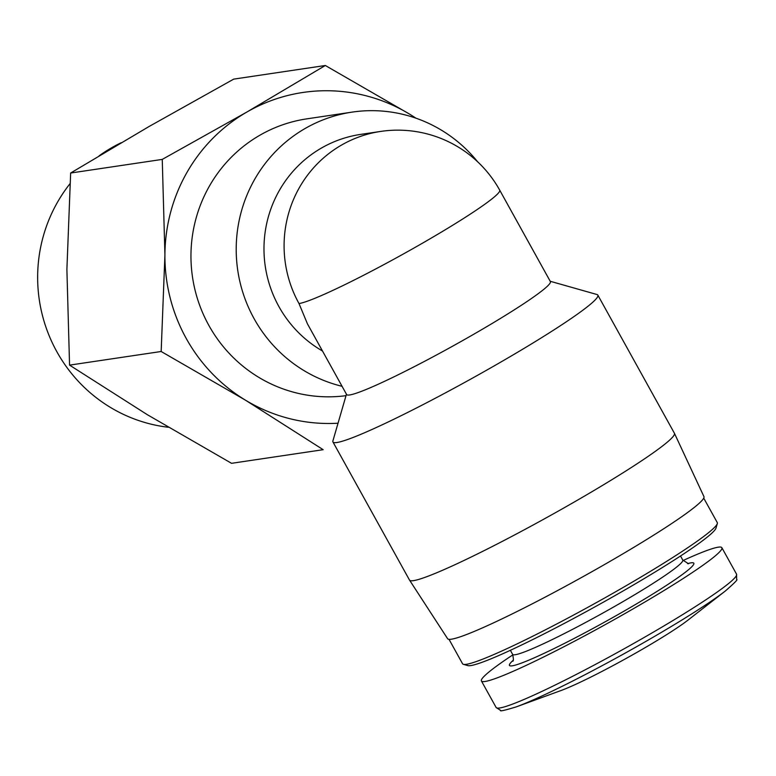 <?xml version="1.0" encoding="UTF-8"?>
<svg xmlns="http://www.w3.org/2000/svg" width="776" height="776" viewBox="0 0 776 776"><rect width="100%" height="100%" fill="white"/><g stroke="black" fill="none" stroke-linecap="round" stroke-linejoin="round"><path stroke-width="1.16" d="M299.002 303.552A116.487 9.108 151 0 0 412.686 248.766A116.487 9.108 151 0 0 499.715 190.168L550.388 281.581A116.487 9.108 151 0 1 452.922 346.018A116.487 9.108 151 0 1 346.62 394.528L307.451 323.864L299.002 303.552A116.487 113.684 -98.5 0 1 341.527 145.073A116.487 113.684 -98.5 0 1 380.686 131.425L360.578 134.413A116.487 113.684 -98.5 0 0 265.77 228.222A116.487 113.684 -98.5 0 0 322.496 351.014M342.061 386.303A139.787 136.421 -98.5 0 1 236.302 244.149A139.787 136.421 -98.5 0 1 352.129 112.113A139.787 136.421 -98.5 0 1 477.57 161.718M346.028 395.663A139.787 136.421 -98.5 0 1 192.37 276.169A139.787 136.421 -98.5 0 1 306.879 118.844L352.129 112.113M325.328 65.494L233.721 79.123L148.973 126.556L70.645 173.029L66.891 269.553L69.559 365.127L147.343 414.704L231.558 463.32L323.165 449.692L245.371 400.115L161.166 351.499L164.919 254.974L162.252 159.4L247.001 111.967L325.328 65.494L409.544 114.111A166.462 162.456 -98.5 0 1 415.897 118.165M338.035 423.211A166.462 162.456 -98.5 0 1 245.371 400.115A166.462 162.456 -98.5 0 1 164.919 254.974A166.462 162.456 -98.5 0 1 247.001 111.967A166.462 162.456 -98.5 0 1 409.544 114.111M162.252 159.4L70.645 173.029M161.166 351.499L69.559 365.127M168.363 427.266A149.846 146.237 -98.5 0 1 48.82 334.883A149.846 146.237 -98.5 0 1 69.947 183.766M99.144 155.811A149.846 146.237 -98.5 0 1 121.25 142.697M550.213 281.271L596.986 294.521A151.436 11.834 151 0 1 597.84 295.113A151.436 11.834 151 0 1 498.066 363.663A151.436 11.834 151 0 1 332.943 441.942A151.436 11.834 151 0 1 332.904 440.904L346.445 394.218M597.84 295.113L674.412 433.25A151.436 11.834 151 0 1 674.441 433.309A151.436 11.834 151 0 1 574.638 501.8A151.436 11.834 151 0 1 409.553 580.138A151.436 11.834 151 0 1 409.515 580.079L332.943 441.942M674.441 433.309L703.948 496.621A146.548 11.456 151 0 1 607.365 562.901A146.548 11.456 151 0 1 447.606 638.706L409.553 580.138M703.725 498.143L717.276 522.578A145.607 11.388 151 0 1 717.315 523.577A145.607 11.388 151 0 1 621.333 588.499A145.607 11.388 151 0 1 463.388 664.334A145.607 11.388 151 0 1 462.564 663.771L449.023 639.337M717.315 523.577L716.025 528.029A142.318 11.126 151 0 1 622.216 591.477A142.318 11.126 151 0 1 467.841 665.595L463.388 664.334M683.055 560.524A137.459 10.748 151 0 1 721.864 547.691A137.459 10.748 151 0 1 631.305 609.917A137.459 10.748 151 0 1 481.421 680.969A137.459 10.748 151 0 1 512.878 654.857M725.473 590.885L687.827 620.237A80.956 6.324 151 0 1 640.51 650.327A80.956 6.324 151 0 1 560.98 690.543L516.147 706.917A133.608 10.447 151 0 0 647.378 640.549A133.608 10.447 151 0 0 725.473 590.885C734.416 583.067 738.151 579.303 736.667 579.575L736.56 574.192A137.459 10.748 151 0 1 645.991 636.417A137.459 10.748 151 0 1 496.116 707.47L500.627 710.418C499.598 711.534 504.769 710.36 516.147 706.917M680.523 555.994L682.773 560.068A97.272 7.605 151 0 1 618.695 604.097A97.272 7.605 151 0 1 512.635 654.381C513.596 658.95 513.625 661.239 512.703 661.23M687.536 563.657A105.42 8.245 151 0 1 624.389 610.945A105.42 8.245 151 0 1 535.12 657.437A105.42 8.245 151 0 1 513.159 660.318M499.715 190.168A116.487 116.487 0 0 0 380.686 131.425M510.375 650.307L512.635 654.381M688.545 563.754L682.773 560.068M481.421 680.969L496.116 707.47M721.864 547.691L736.56 574.192"/></g></svg>
